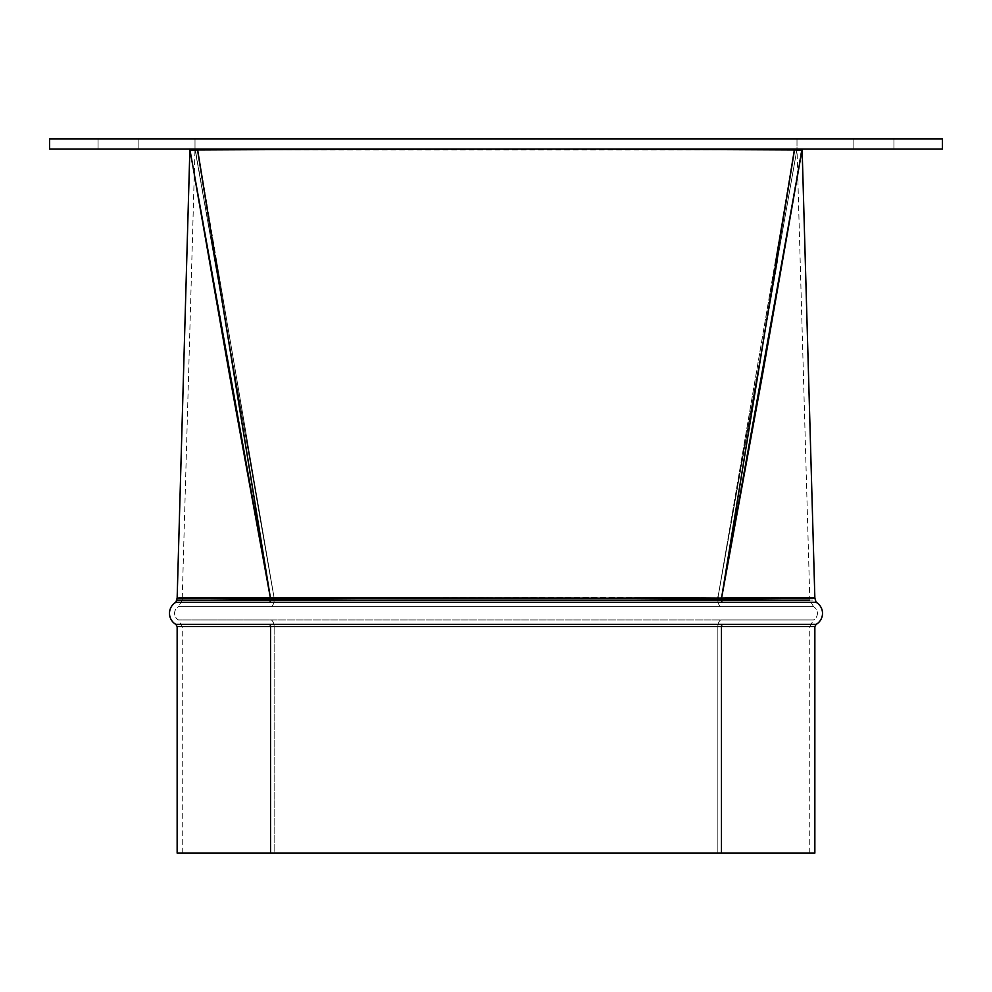 <?xml version="1.0" encoding="UTF-8"?>
<svg xmlns="http://www.w3.org/2000/svg" width="992" height="992" viewBox="0 0 992 992"><rect width="100%" height="100%" fill="white"/><g stroke="black" fill="none" stroke-linecap="round" stroke-linejoin="round"><path stroke-width="0.74" stroke-dasharray="4.96 3.72" d="M98.072 138.88L138.88 138.88L138.88 149.085L98.072 149.085L98.072 138.88L138.88 138.88L138.88 149.085L98.072 149.085L98.072 138.88L99.622 138.88L98.072 138.88L98.072 149.085L138.88 149.085L98.072 149.085L138.88 149.085L98.072 149.085L138.88 149.085L138.88 138.88L98.072 138.88L98.072 149.085L138.88 149.085L138.88 138.88L98.072 138.88M853.12 138.88L893.928 138.88L893.928 149.085L853.12 149.085L853.12 138.88L893.928 138.88L893.928 149.085L853.12 149.085L853.12 138.88L854.67 138.88L853.12 138.88L853.12 149.085L893.928 149.085L853.12 149.085L893.928 149.085L853.12 149.085L893.928 149.085L893.928 138.88L853.12 138.88L853.12 149.085L893.928 149.085L893.928 138.88L853.12 138.88M49.6 138.88L49.6 149.085L49.6 138.88L942.4 138.88L942.4 149.085L942.4 138.88L49.6 138.88M942.4 149.085L49.6 149.085L942.4 149.085M195.002 138.88L796.998 138.88L195.002 138.88L796.998 138.88L796.998 149.085L195.002 149.085L796.998 149.085L195.002 149.085L195.002 138.88L195.002 149.085L195.002 138.88L195.002 149.085L796.998 149.085L796.998 138.88L195.002 138.88M801.66 150.164L796.998 149.085L796.998 138.88L796.998 149.085L794.493 149.085L794.493 149.953L600.482 149.085L794.493 149.085L794.493 149.953L797.035 150.189L796.998 149.085L718.022 597.122L572.21 598.04L273.978 597.122L182.85 597.928M194.506 600.086L274.139 600.086L274.139 598.97L223.002 598.399L341.372 598.399L274.152 598.97L274.139 600.086L274.139 598.97L274.139 600.086A7.651 5.406 90 0 1 271.436 606.707L813.576 606.707A7.651 7.651 0 0 1 813.576 619.963L178.424 619.963A7.651 7.651 0 0 1 178.424 606.707L271.436 606.707L178.424 606.707A7.651 7.651 0 0 0 178.424 619.963L813.576 619.963A7.651 7.651 0 0 0 813.576 606.707L720.564 606.707A7.651 5.406 90 0 1 717.861 600.086L696.917 600.086M182.9 597.928L273.978 597.122L195.002 149.085L194.965 150.189L197.507 149.953L197.507 149.085L600.482 149.085L197.507 149.953L197.507 149.085L195.002 149.085L796.998 149.085L802.032 149.953L721.531 598.362L762.6 374.294L801.387 150.214M760.765 356.872L718.022 597.122L794.493 149.085L775.409 261.144L794.493 149.085L197.507 149.085L273.978 597.122L216.591 261.144L273.978 597.122L419.79 598.04L718.022 597.122L727.644 541.161L718.022 597.122L809.757 597.928L718.022 597.122L777.517 261.144L760.765 356.847L721.506 598.362L270.494 598.362L197.507 149.953L794.493 149.953L760.988 355.483M394.196 149.085L597.804 149.085L394.196 149.085M189.894 148.936L195.201 149.085L273.978 597.122L195.002 149.085L190.402 150.176M814.854 853.12L177.146 853.12M239.915 626.597L274.139 626.597L274.139 853.12L809.757 853.12L182.243 853.12L274.139 853.12L182.243 853.12L274.139 853.12L274.139 626.597L274.139 853.12L717.861 853.12L717.861 626.597L675.887 626.597M194.048 598.064L223.002 598.399L182.243 598.139L195.002 149.085L189.968 149.953L229.4 374.294L270.469 598.362L177.146 597.779M189.968 149.953L192.237 150.3M814.854 597.779L721.506 598.362L794.493 149.953L799.837 150.3M814.854 598.139L721.457 598.97L418.55 598.04L270.531 598.97L270.531 600.086A2.554 1.798 90 0 1 269.638 602.293L722.362 602.293A2.554 1.798 -90 0 1 721.469 600.086L809.063 600.086M270.531 853.12L270.531 626.597L270.531 853.12L721.469 853.12L721.469 626.597A2.554 1.798 -90 0 1 722.362 624.39L269.638 624.39A2.554 1.798 90 0 1 270.531 626.597L182.937 626.597M182.354 626.597L238.588 626.597M814.854 626.597L623.075 626.597M621.29 626.597L526.058 626.597M521.048 626.597L493.694 626.597M480.302 626.597L270.531 626.597C146.878 626.597 146.878 626.597 270.531 626.597A2.554 1.798 -90 0 0 269.638 624.39L722.362 624.39A2.554 1.798 90 0 0 721.469 626.597L721.469 853.12L814.854 853.12L721.469 853.12M809.646 600.086L753.412 600.086M721.482 598.97L721.469 600.086L721.469 598.97L805.306 598.04L721.482 598.97A2.554 1.798 -90.6 0 1 721.531 598.362L721.519 598.362A2.554 1.798 90 0 0 721.469 598.97A2.554 1.798 -90 0 1 721.519 598.362L721.506 598.362A2.554 1.798 90.6 0 0 721.457 598.97L721.469 598.97M177.146 600.086L368.925 600.086M370.71 600.086L465.918 600.086M470.952 600.086L498.306 600.086M511.698 600.086L721.469 600.086C845.122 600.086 845.122 600.086 721.469 600.086A2.554 1.798 90 0 0 722.362 602.293L269.638 602.293A2.554 1.798 -90 0 0 270.531 600.086L270.531 598.97L177.146 598.139M194.581 150.214L197.507 149.953L270.494 598.362L194.271 174.728M270.531 626.597L721.469 626.597C845.122 626.597 845.122 626.597 721.469 626.597M721.469 600.086L270.531 600.086C146.878 600.086 146.878 600.086 270.531 600.086M270.469 598.362L186.694 598.04L270.469 598.362M179.13 597.829L186.694 598.04C173.972 598.176 173.972 598.176 186.694 598.04M721.506 598.362L573.45 598.04L721.506 598.362M418.55 598.04L573.45 598.04L418.55 598.04M805.306 598.04C818.028 598.176 818.028 598.176 805.306 598.04L809.1 597.928M752.085 600.086L717.861 600.086L717.861 598.97L717.861 600.086L717.861 598.97L572.21 598.04L341.36 598.399L572.21 598.04L717.873 598.97L809.757 598.139L798.002 598.064L809.757 597.916L796.998 149.085L718.022 597.122A7.651 5.406 89.4 0 0 717.873 598.97L797.952 598.064L717.861 598.97L717.861 600.086L809.373 600.086M775.409 261.144L727.644 541.161L775.409 261.144M195.002 149.085L273.978 597.122L419.79 598.04L718.022 597.122L572.21 598.04L717.848 598.97L718.022 597.122A7.651 5.406 90.6 0 0 717.848 598.97L717.861 598.97A7.651 5.406 -90 0 1 718.022 597.122L718.022 597.122A7.651 5.406 90 0 0 717.861 598.97L717.873 598.97A7.651 5.406 -90.6 0 1 718.022 597.122L800.358 598.04L718.022 597.122L794.493 149.085L196.515 149.085L197.507 149.085L273.978 597.122A7.651 5.406 89.4 0 1 274.152 598.97L419.79 598.04L273.978 597.122A7.651 5.406 90 0 1 274.139 598.97L274.152 598.97A7.651 5.406 -90.6 0 0 273.978 597.122L273.978 597.122A7.651 5.406 90.6 0 1 274.127 598.97L274.139 598.97A7.651 5.406 -90 0 0 273.978 597.122L193.998 598.064M304.06 626.597L182.627 626.597M187.215 626.597L188.244 626.597M674.61 626.597L621.042 626.597M619.293 626.597L555.557 626.597M520.639 626.597L493.756 626.597M480.55 626.597L436.443 626.597M435.352 626.597L428.296 626.597M423.113 626.597L313.993 626.597M797.494 626.597L717.861 626.597L717.861 853.12L809.757 853.12L717.861 853.12L809.757 853.12L717.861 853.12L717.861 626.597L744.756 626.597M782.031 626.597L772.359 626.597M775.595 626.597L784.523 626.597M786.718 626.597L797.159 626.597M287.705 626.597L717.861 626.597L717.861 853.12L274.139 853.12L274.139 626.597L295.083 626.597M300.688 626.597L335.246 626.597M342.215 626.597L371.405 626.597M372.707 626.597L392.497 626.597M398.449 626.597L431.198 626.597M465.942 626.597L529.629 626.597M560.294 626.597L615.995 626.597M621.265 626.597L651.012 626.597M679.272 626.597L699.112 626.597M691.312 600.086L656.754 600.086M649.797 600.086L620.595 600.086M619.293 600.086L599.503 600.086M593.551 600.086L560.802 600.086M526.082 600.086L462.359 600.086M431.706 600.086L376.005 600.086M370.735 600.086L340.988 600.086M312.728 600.086L292.888 600.086M804.785 600.086L803.756 600.086M705.597 600.086L316.113 600.086M317.39 600.086L370.946 600.086M372.707 600.086L436.443 600.086M471.349 600.086L498.244 600.086M511.45 600.086L555.557 600.086M556.648 600.086L563.704 600.086M568.887 600.086L678.007 600.086M687.94 600.086L717.861 600.086C839.542 600.086 839.542 600.086 717.861 600.086C839.542 600.086 839.542 600.086 717.861 600.086A7.651 5.406 90 0 0 720.564 606.707L813.576 606.707L720.564 606.707A7.651 5.406 -90 0 1 717.861 600.086A7.651 5.406 -90 0 0 720.564 606.707L271.436 606.707A7.651 5.406 90 0 0 274.139 600.086L247.244 600.086M182.255 600.086L182.243 598.139L274.127 598.97L273.978 597.122A7.651 5.406 -90.6 0 1 274.152 598.97A7.651 5.406 89.4 0 0 273.978 597.122L273.978 597.122A7.651 5.406 -90 0 1 274.139 598.97L274.139 598.97A7.651 5.406 90 0 0 273.978 597.122A7.651 5.406 -89.4 0 1 274.127 598.97A7.651 5.406 90.6 0 0 273.978 597.122L191.642 598.04C179.13 597.891 179.13 597.891 191.642 598.04C179.13 597.891 179.13 597.891 191.642 598.04L274.127 598.97L495.702 598.139M182.627 600.086L219.641 600.086M216.405 600.086L207.477 600.086M205.282 600.086L194.841 600.086M195.201 149.085L196.528 149.085L195.201 149.085M271.436 619.963A7.651 5.406 -90 0 1 274.139 626.597C152.458 626.597 152.458 626.597 274.139 626.597C152.458 626.597 152.458 626.597 274.139 626.597A7.651 5.406 -90 0 0 271.436 619.963L178.424 619.963L271.436 619.963A7.651 5.406 90 0 1 274.139 626.597A7.651 5.406 90 0 0 271.436 619.963L720.564 619.963L271.436 619.963M717.861 626.597A7.651 5.406 -90 0 1 720.564 619.963A7.651 5.406 -90 0 0 717.861 626.597C839.542 626.597 839.542 626.597 717.861 626.597A7.651 5.406 90 0 1 720.564 619.963A7.651 5.406 90 0 0 717.861 626.597L745.934 626.597M689.713 626.597L661.453 626.597M630.54 626.597L538.408 626.597M498.306 626.597L496.012 626.597M453.468 626.597L430.962 626.597M420.707 626.597L361.336 626.597M330.423 626.597L302.225 626.597M809.757 853.12L809.757 626.597L786.42 626.597M720.564 619.963L813.576 619.963L720.564 619.963M302.262 600.086L330.547 600.086M361.46 600.086L453.592 600.086M493.694 600.086L495.988 600.086M538.532 600.086L561.038 600.086M571.293 600.086L630.664 600.086M661.577 600.086L689.775 600.086M271.436 606.707A7.651 5.406 -90 0 0 274.139 600.086C152.458 600.086 152.458 600.086 274.139 600.086A7.651 5.406 -90 0 1 271.436 606.707L178.424 606.707L271.436 606.707M246.066 600.086L274.139 600.086M496.161 598.139L717.848 598.97A7.651 5.406 90.6 0 1 718.022 597.122A7.651 5.406 -89.4 0 0 717.848 598.97A7.651 5.406 90 0 1 718.022 597.122L718.022 597.122A7.651 5.406 -90 0 0 717.861 598.97L718.022 597.122A7.651 5.406 -90.6 0 0 717.873 598.97L718.022 597.122M813.576 606.707L809.757 600.086L809.757 598.139L797.977 598.064M797.94 598.064L717.873 598.97M800.358 598.04C812.87 597.891 812.87 597.891 800.358 598.04C812.87 597.891 812.87 597.891 800.358 598.04M802.106 148.936L796.998 149.085M182.243 853.12L182.243 626.597L178.424 619.963M809.757 626.597L813.576 619.963M182.243 600.086L178.424 606.707"/><path stroke-width="1.49" d="M49.6 149.085L49.6 138.88L49.6 149.085L942.4 149.085L942.4 138.88L49.6 138.88L942.4 138.88L942.4 149.085L49.6 149.085M815.746 602.293L175.869 602.293A12.76 12.76 0 0 0 175.869 624.39A12.76 12.76 0 0 1 175.869 602.293L269.638 602.293A2.554 1.798 90 0 0 270.531 600.086L270.531 598.97L418.55 598.04L721.506 598.362L794.493 149.085L794.493 149.953L597.804 149.085L794.493 149.953L721.506 598.362L814.854 597.779L802.119 149.085M176.254 624.39L816.131 624.39A12.76 12.76 0 0 0 816.131 602.293A12.76 12.76 0 0 1 816.131 624.39L722.362 624.39A2.554 1.798 -90 0 0 721.469 626.597L814.469 626.597M797.035 150.189L801.66 150.164M802.032 149.953L796.998 149.085L802.032 149.953L794.493 149.953L802.032 149.953L762.6 374.294L721.531 598.362L802.032 149.953L799.775 150.3M190.402 150.176L197.507 149.953L270.494 598.362L197.507 149.085L197.507 149.953L394.196 149.085L189.968 149.953L195.002 149.085L189.968 149.953L270.469 598.362L229.4 374.294L194.271 174.728M182.627 626.597L177.146 626.597L177.146 853.12L814.854 853.12L814.854 626.597L816.131 624.39M179.13 597.829L573.45 598.04L721.469 598.97L721.469 600.086L177.531 600.086M760.988 355.483L760.765 356.872M176.254 602.293L177.407 602.293L176.254 602.293M815.746 624.39L814.593 624.39L815.746 624.39M270.531 853.12L177.146 853.12L270.531 853.12L270.531 626.597L270.531 853.12L814.854 853.12L721.469 853.12L721.469 626.597L721.469 853.12M721.469 626.597C845.122 626.597 845.122 626.597 721.469 626.597A2.554 1.798 90 0 1 722.362 624.39L175.869 624.39L177.146 626.597L721.469 626.597L270.531 626.597C146.878 626.597 146.878 626.597 270.531 626.597A2.554 1.798 90 0 0 269.638 624.39A2.554 1.798 -90 0 1 270.531 626.597M678.007 626.597L676.122 626.597M623.075 626.597L621.29 626.597M526.058 626.597L521.048 626.597M493.694 626.597L480.302 626.597M312.728 626.597L311.773 626.597M809.373 600.086L721.469 600.086L721.469 598.97L814.854 598.139L816.131 602.293L722.362 602.293A2.554 1.798 90 0 1 721.469 600.086C845.122 600.086 845.122 600.086 721.469 600.086A2.554 1.798 -90 0 0 722.362 602.293L269.638 602.293A2.554 1.798 -90 0 0 270.531 600.086L721.469 600.086M313.993 600.086L315.878 600.086M368.925 600.086L370.71 600.086M465.918 600.086L470.952 600.086M498.306 600.086L511.698 600.086M679.272 600.086L680.227 600.086M189.894 148.974L177.146 598.139L270.531 598.97L270.531 600.086C146.878 600.086 146.878 600.086 270.531 600.086M192.225 150.3L189.968 149.953M186.694 598.04C173.972 597.692 173.972 597.692 186.694 598.04C173.972 598.176 173.972 598.176 186.694 598.04L270.518 598.97L186.694 598.04M721.531 598.362L805.306 598.04L721.531 598.362M809.757 597.916L814.854 598.139M805.306 598.04C818.028 597.692 818.028 597.692 805.306 598.04C818.028 598.176 818.028 598.176 805.306 598.04M573.45 598.04L418.55 598.04L573.45 598.04M238.936 626.597L237.931 626.597M238.588 626.597L239.915 626.597M273.866 626.597L287.705 626.597M675.887 626.597L674.61 626.597M621.042 626.597L619.293 626.597M555.557 626.597L520.639 626.597M496 626.597L453.468 626.597M493.756 626.597L480.55 626.597M436.443 626.597L435.352 626.597M428.296 626.597L423.113 626.597M314.724 626.597L304.06 626.597M698.281 626.597L689.713 626.597M744.756 626.597L745.934 626.597M772.359 626.597L775.595 626.597M784.523 626.597L786.718 626.597M753.064 626.597L752.085 626.597M295.083 626.597L300.688 626.597M335.246 626.597L342.215 626.597M371.405 626.597L372.707 626.597M392.423 626.597L398.449 626.597M431.198 626.597L465.942 626.597M529.629 626.597L556.636 626.597M557.058 626.597L560.294 626.597M615.995 626.597L621.265 626.597M651.012 626.597L679.272 626.597M696.917 600.086L691.312 600.086M656.754 600.086L649.797 600.086M620.595 600.086L619.293 600.086M599.577 600.086L593.551 600.086M560.802 600.086L526.082 600.086M496 600.086L538.532 600.086M462.359 600.086L435.364 600.086M434.942 600.086L431.706 600.086M376.005 600.086L370.735 600.086M340.988 600.086L312.728 600.086M293.719 600.086L302.262 600.086M753.064 600.086L754.069 600.086M753.412 600.086L752.085 600.086M718.134 600.086L705.597 600.086M316.113 600.086L317.39 600.086M370.946 600.086L372.707 600.086M436.443 600.086L471.349 600.086M498.244 600.086L511.45 600.086M555.557 600.086L556.648 600.086M563.704 600.086L568.887 600.086M677.276 600.086L687.94 600.086M247.244 600.086L246.066 600.086M219.641 600.086L216.405 600.086M207.477 600.086L205.282 600.086M238.936 600.086L239.915 600.086M661.453 626.597L630.54 626.597M538.408 626.597L498.306 626.597M430.962 626.597L420.707 626.597M361.336 626.597L330.423 626.597M302.225 626.597L274.139 626.597M786.42 626.597L782.031 626.597M330.547 600.086L361.46 600.086M453.592 600.086L493.694 600.086M561.038 600.086L571.293 600.086M630.664 600.086L661.577 600.086M689.775 600.086L717.861 600.086M717.873 598.97L718.022 597.122M177.146 598.139L175.869 602.293"/></g></svg>
